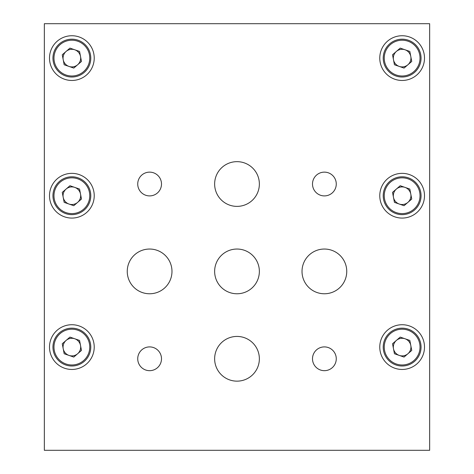 <?xml version="1.0" encoding="UTF-8"?>
<svg xmlns="http://www.w3.org/2000/svg" width="474" height="474" viewBox="0 0 474 474"><rect width="100%" height="100%" fill="white"/><g stroke="black" fill="none" stroke-linecap="round" stroke-linejoin="round"><path stroke-width="0.71" d="M237 249.04A22.361 22.361 0 0 0 214.639 271.401A22.361 22.361 0 0 0 237 293.767A22.361 22.361 0 0 0 259.361 271.401A22.361 22.361 0 0 0 237 249.04M324.382 249.04A22.361 22.361 0 0 0 302.021 271.401A22.361 22.361 0 0 0 324.382 293.767A22.361 22.361 0 0 0 346.749 271.401A22.361 22.361 0 0 0 324.382 249.04M237 336.427A22.361 22.361 0 0 0 214.639 358.788A22.361 22.361 0 0 0 237 381.149A22.361 22.361 0 0 0 259.361 358.788A22.361 22.361 0 0 0 237 336.427M237 161.658A22.361 22.361 0 0 0 214.639 184.019A22.361 22.361 0 0 0 237 206.38A22.361 22.361 0 0 0 259.361 184.019A22.361 22.361 0 0 0 237 161.658M149.618 249.04A22.361 22.361 0 0 0 127.251 271.401A22.361 22.361 0 0 0 149.618 293.767A22.361 22.361 0 0 0 171.979 271.401A22.361 22.361 0 0 0 149.618 249.04M149.618 172.133A11.886 11.886 0 0 0 137.733 184.019A11.886 11.886 0 0 0 149.618 195.904A11.886 11.886 0 0 0 161.498 184.019A11.886 11.886 0 0 0 149.618 172.133M324.382 172.133A11.886 11.886 0 0 0 312.502 184.019A11.886 11.886 0 0 0 324.382 195.904A11.886 11.886 0 0 0 336.267 184.019A11.886 11.886 0 0 0 324.382 172.133M324.382 346.903A11.886 11.886 0 0 0 312.502 358.788A11.886 11.886 0 0 0 324.382 370.674A11.886 11.886 0 0 0 336.267 358.788A11.886 11.886 0 0 0 324.382 346.903M149.618 346.903A11.886 11.886 0 0 0 137.733 358.788A11.886 11.886 0 0 0 149.618 370.674A11.886 11.886 0 0 0 161.498 358.788A11.886 11.886 0 0 0 149.618 346.903M402.136 173.354A22.361 22.361 0 0 0 379.775 195.715A22.361 22.361 0 0 0 402.136 218.076A22.361 22.361 0 0 0 424.497 195.715A22.361 22.361 0 0 0 402.136 173.354M71.864 324.726A22.361 22.361 0 0 0 49.503 347.092A22.361 22.361 0 0 0 71.864 369.453A22.361 22.361 0 0 0 94.225 347.092A22.361 22.361 0 0 0 71.864 324.726M71.864 173.354A22.361 22.361 0 0 0 49.503 195.715A22.361 22.361 0 0 0 71.864 218.076A22.361 22.361 0 0 0 94.225 195.715A22.361 22.361 0 0 0 71.864 173.354M71.864 35.74A22.361 22.361 0 0 0 49.503 58.101A22.361 22.361 0 0 0 71.864 80.467A22.361 22.361 0 0 0 94.225 58.101A22.361 22.361 0 0 0 71.864 35.74M402.136 35.74A22.361 22.361 0 0 0 379.775 58.101A22.361 22.361 0 0 0 402.136 80.467A22.361 22.361 0 0 0 424.497 58.101A22.361 22.361 0 0 0 402.136 35.74M402.136 324.726A22.361 22.361 0 0 0 379.775 347.092A22.361 22.361 0 0 0 402.136 369.453A22.361 22.361 0 0 0 424.497 347.092A22.361 22.361 0 0 0 402.136 324.726M429.657 23.7L44.343 23.7L44.343 450.3L429.657 450.3L429.657 23.7M410.786 56.442A8.805 8.805 0 0 0 396.371 51.441A8.805 8.805 0 0 0 399.25 66.425A8.805 8.805 0 0 0 410.786 56.442M395.938 75.982A18.924 18.924 0 0 1 384.26 51.903A18.924 18.924 0 0 1 408.333 40.225A18.924 18.924 0 0 1 420.011 64.304A18.924 18.924 0 0 1 395.938 75.982A18.924 18.924 0 0 0 420.011 64.304A18.924 18.924 0 0 0 408.333 40.225M392.525 54.771L400.216 48.117L409.826 51.447L411.746 61.436L404.055 68.09L394.445 64.76L392.525 54.771M410.786 194.056A8.805 8.805 0 0 0 396.371 189.055A8.805 8.805 0 0 0 399.25 204.039A8.805 8.805 0 0 0 410.786 194.056M395.938 213.59A18.924 18.924 0 0 1 384.26 189.517A18.924 18.924 0 0 1 408.333 177.839A18.924 18.924 0 0 1 420.011 201.918A18.924 18.924 0 0 1 395.938 213.59A18.924 18.924 0 0 0 420.011 201.918A18.924 18.924 0 0 0 408.333 177.839M392.525 192.385L400.216 185.731L409.826 189.061L411.746 199.05L404.055 205.704L394.445 202.368L392.525 192.385M410.786 345.428A8.805 8.805 0 0 0 396.371 340.433A8.805 8.805 0 0 0 399.25 355.411A8.805 8.805 0 0 0 410.786 345.428M395.938 364.968A18.924 18.924 0 0 1 384.26 340.889A18.924 18.924 0 0 1 408.333 329.211A18.924 18.924 0 0 1 420.011 353.29A18.924 18.924 0 0 1 395.938 364.968A18.924 18.924 0 0 0 420.011 353.29A18.924 18.924 0 0 0 408.333 329.211M392.525 343.757L400.216 337.103L409.826 340.433L411.746 350.422L404.055 357.076L394.445 353.746L392.525 343.757M80.515 345.428A8.805 8.805 0 0 0 66.099 340.433A8.805 8.805 0 0 0 68.979 355.411A8.805 8.805 0 0 0 80.515 345.428M65.667 364.968A18.924 18.924 0 0 1 53.989 340.889A18.924 18.924 0 0 1 78.062 329.211A18.924 18.924 0 0 1 89.74 353.29A18.924 18.924 0 0 1 65.667 364.968A18.924 18.924 0 0 0 89.74 353.29A18.924 18.924 0 0 0 78.062 329.211M62.254 343.757L69.945 337.103L79.555 340.433L81.475 350.422L73.784 357.076L64.174 353.746L62.254 343.757M80.515 194.056A8.805 8.805 0 0 0 66.099 189.055A8.805 8.805 0 0 0 68.979 204.039A8.805 8.805 0 0 0 80.515 194.056M65.667 213.59A18.924 18.924 0 0 1 53.989 189.517A18.924 18.924 0 0 1 78.062 177.839A18.924 18.924 0 0 1 89.74 201.918A18.924 18.924 0 0 1 65.667 213.59A18.924 18.924 0 0 0 89.74 201.918A18.924 18.924 0 0 0 78.062 177.839M62.254 192.385L69.945 185.731L79.555 189.061L81.475 199.05L73.784 205.704L64.174 202.368L62.254 192.385M80.515 56.442A8.805 8.805 0 0 0 66.099 51.441A8.805 8.805 0 0 0 68.979 66.425A8.805 8.805 0 0 0 80.515 56.442M65.667 75.982A18.924 18.924 0 0 1 53.989 51.903A18.924 18.924 0 0 1 78.062 40.225A18.924 18.924 0 0 1 89.74 64.304A18.924 18.924 0 0 1 65.667 75.982A18.924 18.924 0 0 0 89.74 64.304A18.924 18.924 0 0 0 78.062 40.225M62.254 54.771L69.945 48.117L79.555 51.447L81.475 61.436L73.784 68.09L64.174 64.76L62.254 54.771M407.996 41.202A17.888 17.888 0 0 0 385.232 52.241A17.888 17.888 0 0 0 396.276 75.005A17.888 17.888 0 0 0 419.04 63.966A17.888 17.888 0 0 0 407.996 41.202M407.996 178.817A17.888 17.888 0 0 0 385.232 189.855A17.888 17.888 0 0 0 396.276 212.619A17.888 17.888 0 0 0 419.04 201.58A17.888 17.888 0 0 0 407.996 178.817M407.996 330.188A17.888 17.888 0 0 0 385.232 341.227A17.888 17.888 0 0 0 396.276 363.991A17.888 17.888 0 0 0 419.04 352.952A17.888 17.888 0 0 0 407.996 330.188M77.724 330.188A17.888 17.888 0 0 0 54.96 341.227A17.888 17.888 0 0 0 66.005 363.991A17.888 17.888 0 0 0 88.768 352.952A17.888 17.888 0 0 0 77.724 330.188M77.724 178.817A17.888 17.888 0 0 0 54.96 189.855A17.888 17.888 0 0 0 66.005 212.619A17.888 17.888 0 0 0 88.768 201.58A17.888 17.888 0 0 0 77.724 178.817M77.724 41.202A17.888 17.888 0 0 0 54.96 52.241A17.888 17.888 0 0 0 66.005 75.005A17.888 17.888 0 0 0 88.768 63.966A17.888 17.888 0 0 0 77.724 41.202"/></g></svg>
